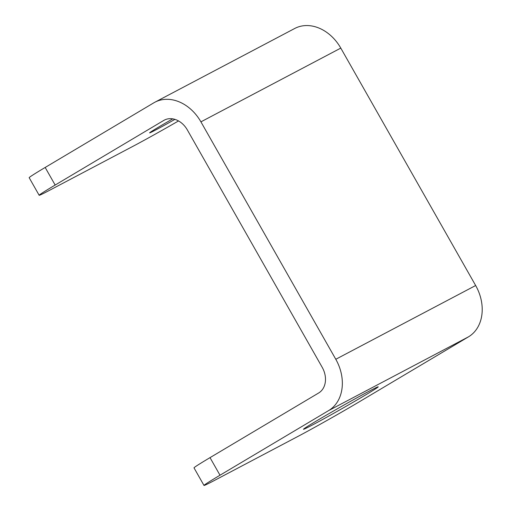 <?xml version="1.0" encoding="UTF-8"?>
<svg xmlns="http://www.w3.org/2000/svg" width="511" height="511" viewBox="0 0 511 511"><rect width="100%" height="100%" fill="white"/><g stroke="black" fill="none" stroke-linecap="round" stroke-linejoin="round"><path stroke-width="0.77" d="M364.63 395.508A42.994 1.079 150.4 0 0 378.229 386.814A42.994 1.079 150.4 0 0 356.557 398.005A42.994 1.079 150.4 0 0 317.076 420.585A42.994 1.079 150.4 0 0 303.47 429.285A42.994 1.079 150.4 0 0 325.143 418.087A42.994 1.079 150.4 0 0 364.63 395.508M174.915 119.37A30.347 0.76 -29.6 0 1 149.621 132.866A30.347 0.76 -29.6 0 1 159.228 126.728A30.347 0.76 -29.6 0 1 172.75 118.859M154.89 102.219L294.758 28.463A40.465 31.58 62.2 0 1 340.786 48.098L475.658 285.515A40.465 31.58 62.2 0 1 468.485 336.838L359.872 401.461A50.583 1.271 150.4 0 1 297.958 436.407L214.032 480.659A50.583 1.271 150.4 0 1 203.998 485.45A50.583 1.271 150.4 0 1 220.005 475.217L328.618 410.595A40.465 31.58 62.2 0 0 335.791 359.271L200.919 121.854A40.465 31.58 62.2 0 0 154.89 102.219A40.465 31.58 62.2 0 0 153.785 102.839L45.172 167.461L55.162 185.046L163.775 120.424A20.229 15.79 62.2 0 1 164.331 120.117A20.229 15.79 62.2 0 1 187.345 129.935L322.211 367.345A20.229 15.79 62.2 0 1 318.628 393.01L210.015 457.632L220.005 475.217M203.998 485.45L194.008 467.865A50.583 1.271 -29.6 0 1 210.015 457.632M55.162 185.046A50.583 1.271 150.4 0 0 39.155 195.279A50.583 1.271 150.4 0 0 49.197 190.488L133.116 146.235A50.583 1.271 150.4 0 0 178.524 120.941M39.155 195.279L29.165 177.694A50.583 1.271 -29.6 0 1 45.172 167.461M468.485 336.838L328.618 410.595M164.9 119.836L163.775 120.424M340.786 48.098L200.919 121.854M475.658 285.515L335.791 359.271"/></g></svg>
